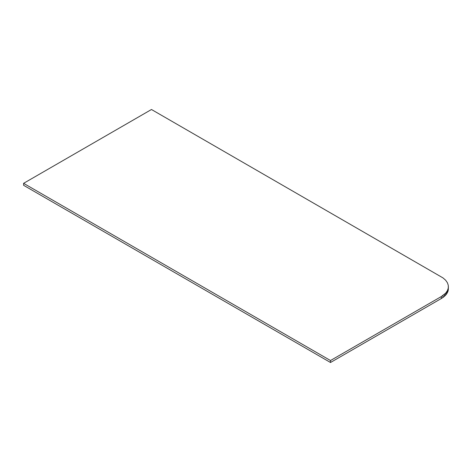 <?xml version="1.0" encoding="UTF-8"?>
<svg xmlns="http://www.w3.org/2000/svg" width="472" height="472" viewBox="0 0 472 472"><rect width="100%" height="100%" fill="white"/><g stroke="black" fill="none" stroke-linecap="round" stroke-linejoin="round"><path stroke-width="0.71" d="M23.6 185.301L23.6 183.337L330.506 360.525L441.338 296.54L445.639 293.171L447.409 290.658L448.288 288.032L448.288 285.359L447.409 282.734L445.639 280.22L442.996 277.908L151.477 109.504L23.6 183.337L151.477 109.504L442.996 277.908L445.639 280.22L447.409 282.734L448.288 285.359L448.288 288.032L447.409 290.658L445.639 293.171L441.338 296.54L330.506 360.525L23.6 183.337L23.6 185.301L330.506 362.496L330.506 360.525L330.506 362.496L441.338 298.51L441.338 296.54L441.338 298.51L442.996 297.454L442.996 295.484L442.996 297.454L444.429 296.327L444.429 294.357L444.429 296.327L445.639 295.142L445.639 293.171L445.639 295.142L446.636 293.903L446.636 291.938L446.636 293.903L447.409 292.628L447.409 290.658L447.409 292.628L447.957 291.324L447.957 289.354L447.957 291.324L448.288 290.003L448.4 286.699L448.288 290.003L447.409 292.628L444.429 296.327L441.338 298.51L330.506 362.496L23.6 185.301"/></g></svg>

